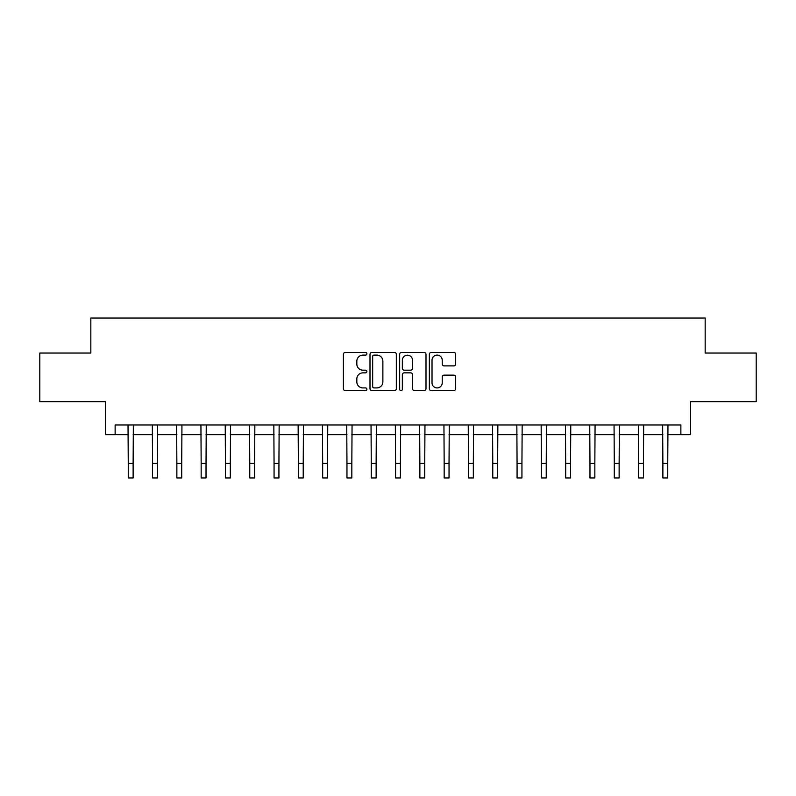 <?xml version="1.0" encoding="UTF-8"?>
<svg xmlns="http://www.w3.org/2000/svg" width="796" height="796" viewBox="0 0 796 796"><rect width="100%" height="100%" fill="white"/><g stroke="black" fill="none" stroke-linecap="round" stroke-linejoin="round"><path stroke-width="1.19" d="M366.896 353.762A1.333 1.333 0 0 0 365.563 352.429L345.285 352.429A1.91 1.91 0 0 0 343.375 354.339L343.375 388.687A1.91 1.91 0 0 0 345.285 390.597L365.563 390.597A1.333 1.333 0 0 0 366.896 389.254A1.333 1.333 0 0 0 365.563 387.921L362.936 387.921A6.109 6.109 0 0 1 356.827 381.811L356.827 378.956A6.109 6.109 0 0 1 362.936 372.846L365.563 372.846A1.333 1.333 0 0 0 366.896 371.513A1.333 1.333 0 0 0 365.563 370.18L362.936 370.18A6.109 6.109 0 0 1 356.827 364.07L356.827 361.205A6.109 6.109 0 0 1 362.936 355.106L365.563 355.106A1.333 1.333 0 0 0 366.896 353.762M453.77 365.881A1.91 1.91 0 0 0 455.68 363.971L455.68 354.339A1.91 1.91 0 0 0 453.77 352.429L431.253 352.429A1.91 1.91 0 0 0 429.342 354.339L429.342 388.687A1.91 1.91 0 0 0 431.253 390.597L453.77 390.597A1.91 1.91 0 0 0 455.68 388.687L455.68 377.045A1.91 1.91 0 0 0 453.77 375.135L444.128 375.135A1.91 1.91 0 0 0 442.228 377.045L442.228 382.816A5.104 5.104 0 0 1 437.123 387.921A5.104 5.104 0 0 1 432.019 382.816L432.019 360.21A5.104 5.104 0 0 1 437.123 355.106A5.104 5.104 0 0 1 442.228 360.21L442.228 363.971A1.91 1.91 0 0 0 444.128 365.881L453.77 365.881M115.131 434.696L115.131 424.974L680.869 424.974L680.869 434.696L690.59 434.696L690.59 401.642L756.2 401.642L756.2 353.046L705.166 353.046L705.166 318.052L90.834 318.052L90.834 353.046L39.8 353.046L39.8 401.642L105.41 401.642L105.41 434.696L128.256 434.696M396.328 354.339A1.91 1.91 0 0 0 394.418 352.429L371.901 352.429A1.91 1.91 0 0 0 370.001 354.339L370.001 388.687A1.91 1.91 0 0 0 371.901 390.597L394.418 390.597A1.91 1.91 0 0 0 396.328 388.687L396.328 354.339M401.582 352.429L424.099 352.429A1.91 1.91 0 0 1 425.999 354.339L425.999 388.687A1.91 1.91 0 0 1 424.099 390.597L414.457 390.597A1.91 1.91 0 0 1 412.547 388.687L412.547 374.757A1.91 1.91 0 0 0 410.646 372.846L404.249 372.846A1.91 1.91 0 0 0 402.338 374.757L402.338 389.254A1.333 1.333 0 0 1 401.005 390.597A1.333 1.333 0 0 1 399.672 389.254L399.672 354.339A1.91 1.91 0 0 1 401.582 352.429M133.121 434.696L152.553 434.696M157.419 434.696L176.861 434.696M181.717 434.696L201.159 434.696M206.025 434.696L225.457 434.696M230.323 434.696L249.765 434.696M254.62 434.696L274.063 434.696M278.928 434.696L298.361 434.696M303.226 434.696L322.669 434.696M327.524 434.696L346.966 434.696M351.832 434.696L371.264 434.696M376.13 434.696L395.572 434.696M400.428 434.696L419.87 434.696M424.736 434.696L444.168 434.696M449.034 434.696L468.476 434.696M473.331 434.696L492.774 434.696M497.639 434.696L517.072 434.696M521.937 434.696L541.38 434.696M546.235 434.696L565.677 434.696M570.543 434.696L589.975 434.696M594.841 434.696L614.283 434.696M619.139 434.696L638.581 434.696M643.447 434.696L662.879 434.696M667.745 434.696L680.869 434.696M374.001 355.106A1.333 1.333 0 0 0 372.667 356.439L372.667 386.587A1.333 1.333 0 0 0 374.001 387.921L376.767 387.921A6.109 6.109 0 0 0 382.876 381.811L382.876 361.205A6.109 6.109 0 0 0 376.767 355.106L374.001 355.106M412.547 360.299A5.104 5.104 0 0 0 407.443 355.195A5.104 5.104 0 0 0 402.338 360.299L402.338 368.269A1.91 1.91 0 0 0 404.249 370.18L410.646 370.18A1.91 1.91 0 0 0 412.547 368.269L412.547 360.299M128.027 424.974L128.256 463.371L133.121 463.371L133.35 424.974M128.256 463.371L128.256 477.948L133.121 477.948L133.121 463.371M152.325 424.974L152.553 463.371L157.419 463.371L157.648 424.974M152.553 463.371L152.553 477.948L157.419 477.948L157.419 463.371M176.632 424.974L176.861 463.371L181.717 463.371L181.946 424.974M176.861 463.371L176.861 477.948L181.717 477.948L181.717 463.371M200.93 424.974L201.159 463.371L206.025 463.371L206.254 424.974M201.159 463.371L201.159 477.948L206.025 477.948L206.025 463.371M225.228 424.974L225.457 463.371L230.323 463.371L230.551 424.974M225.457 463.371L225.457 477.948L230.323 477.948L230.323 463.371M249.536 424.974L249.765 463.371L254.62 463.371L254.849 424.974M249.765 463.371L249.765 477.948L254.62 477.948L254.62 463.371M273.834 424.974L274.063 463.371L278.928 463.371L279.157 424.974M274.063 463.371L274.063 477.948L278.928 477.948L278.928 463.371M298.132 424.974L298.361 463.371L303.226 463.371L303.455 424.974M298.361 463.371L298.361 477.948L303.226 477.948L303.226 463.371M322.44 424.974L322.669 463.371L327.524 463.371L327.753 424.974M322.669 463.371L322.669 477.948L327.524 477.948L327.524 463.371M346.738 424.974L346.966 463.371L351.832 463.371L352.061 424.974M346.966 463.371L346.966 477.948L351.832 477.948L351.832 463.371M371.035 424.974L371.264 463.371L376.13 463.371L376.359 424.974M371.264 463.371L371.264 477.948L376.13 477.948L376.13 463.371M395.343 424.974L395.572 463.371L400.428 463.371L400.657 424.974M395.572 463.371L395.572 477.948L400.428 477.948L400.428 463.371M419.641 424.974L419.87 463.371L424.736 463.371L424.965 424.974M419.87 463.371L419.87 477.948L424.736 477.948L424.736 463.371M443.939 424.974L444.168 463.371L449.034 463.371L449.262 424.974M444.168 463.371L444.168 477.948L449.034 477.948L449.034 463.371M468.247 424.974L468.476 463.371L473.331 463.371L473.56 424.974M468.476 463.371L468.476 477.948L473.331 477.948L473.331 463.371M492.545 424.974L492.774 463.371L497.639 463.371L497.868 424.974M492.774 463.371L492.774 477.948L497.639 477.948L497.639 463.371M516.843 424.974L517.072 463.371L521.937 463.371L522.166 424.974M517.072 463.371L517.072 477.948L521.937 477.948L521.937 463.371M541.151 424.974L541.38 463.371L546.235 463.371L546.464 424.974M541.38 463.371L541.38 477.948L546.235 477.948L546.235 463.371M565.449 424.974L565.677 463.371L570.543 463.371L570.772 424.974M565.677 463.371L565.677 477.948L570.543 477.948L570.543 463.371M589.746 424.974L589.975 463.371L594.841 463.371L595.07 424.974M589.975 463.371L589.975 477.948L594.841 477.948L594.841 463.371M614.054 424.974L614.283 463.371L619.139 463.371L619.368 424.974M614.283 463.371L614.283 477.948L619.139 477.948L619.139 463.371M638.352 424.974L638.581 463.371L643.447 463.371L643.675 424.974M638.581 463.371L638.581 477.948L643.447 477.948L643.447 463.371M662.65 424.974L662.879 463.371L667.745 463.371L667.973 424.974M662.879 463.371L662.879 477.948L667.745 477.948L667.745 463.371"/></g></svg>
